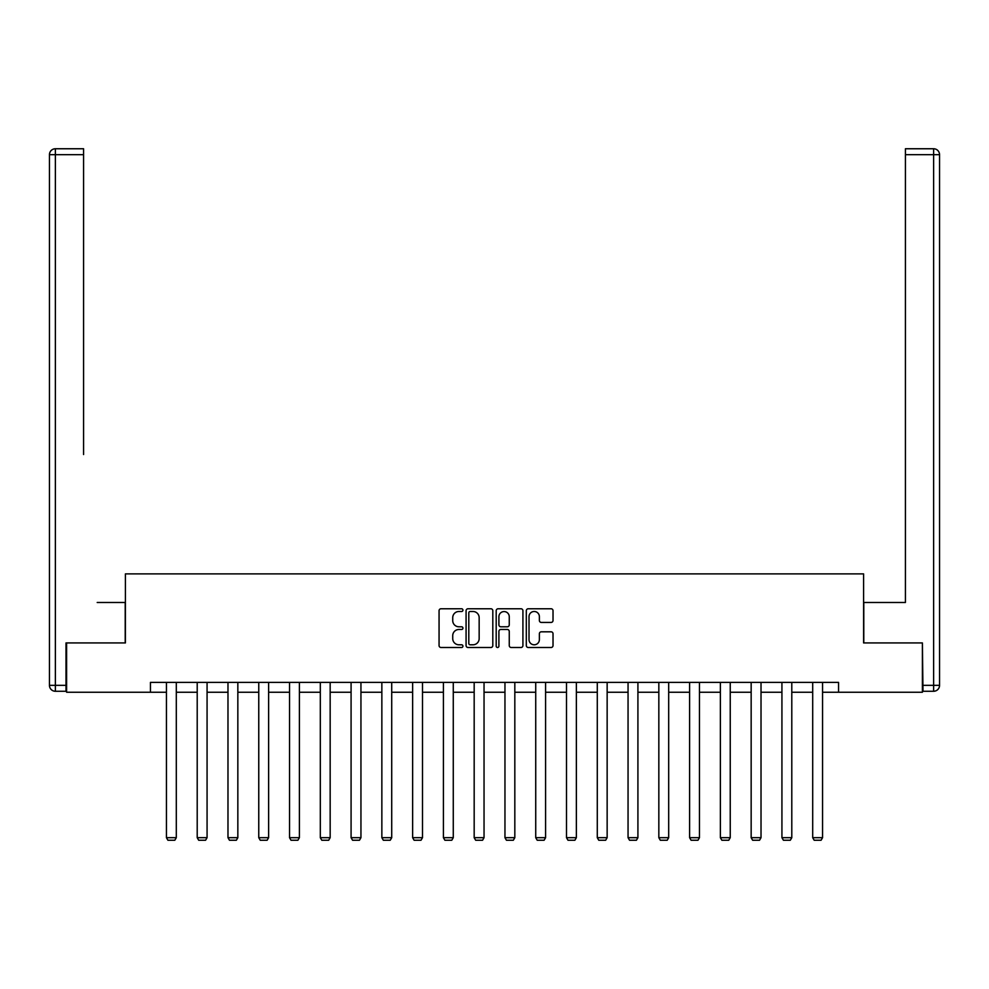 <?xml version="1.0" encoding="UTF-8"?>
<svg xmlns="http://www.w3.org/2000/svg" width="989" height="989" viewBox="0 0 989 989"><rect width="100%" height="100%" fill="white"/><g stroke="black" fill="none" stroke-linecap="round" stroke-linejoin="round"><path stroke-width="1.48" d="M462.939 610.126A1.36 1.36 0 0 0 461.579 608.767L441.007 608.767A1.941 1.941 0 0 0 439.067 610.707L439.067 645.557A1.941 1.941 0 0 0 441.007 647.498L461.579 647.498A1.36 1.36 0 0 0 462.939 646.138A1.36 1.36 0 0 0 461.579 644.791L458.921 644.791A6.194 6.194 0 0 1 452.727 638.585L452.727 635.68A6.194 6.194 0 0 1 458.921 629.486L461.579 629.486A1.36 1.36 0 0 0 462.939 628.139A1.36 1.36 0 0 0 461.579 626.779L458.921 626.779A6.194 6.194 0 0 1 452.727 620.585L452.727 617.68A6.194 6.194 0 0 1 458.921 611.486L461.579 611.486A1.36 1.36 0 0 0 462.939 610.126M551.096 622.427A1.941 1.941 0 0 0 553.024 620.486L553.024 610.707A1.941 1.941 0 0 0 551.096 608.767L528.237 608.767A1.941 1.941 0 0 0 526.309 610.707L526.309 645.557A1.941 1.941 0 0 0 528.237 647.498L551.096 647.498A1.941 1.941 0 0 0 553.024 645.557L553.024 633.751A1.941 1.941 0 0 0 551.096 631.81L541.317 631.81A1.941 1.941 0 0 0 539.376 633.751L539.376 639.611A5.18 5.18 0 0 1 534.196 644.791A5.18 5.18 0 0 1 529.016 639.611L529.016 616.666A5.18 5.18 0 0 1 534.196 611.486A5.18 5.18 0 0 1 539.376 616.666L539.376 620.486A1.941 1.941 0 0 0 541.317 622.427L551.096 622.427M83.583 148.758L55.372 148.758L83.583 148.758L70.948 148.758L83.583 148.758L83.583 154.68L55.372 154.68L55.372 685.34L66.016 685.34L66.016 642.924L125.405 642.924L125.405 573.88L863.595 573.88L863.595 642.924L922.391 642.924L922.391 692.251L838.548 692.251L838.548 682.385L150.452 682.385L150.452 692.251L166.436 692.251M66.609 642.924L66.609 692.251L150.452 692.251M492.806 610.707A1.941 1.941 0 0 0 490.865 608.767L468.02 608.767A1.941 1.941 0 0 0 466.079 610.707L466.079 645.557A1.941 1.941 0 0 0 468.02 647.498L490.865 647.498A1.941 1.941 0 0 0 492.806 645.557L492.806 610.707M498.135 608.767L520.98 608.767A1.941 1.941 0 0 1 522.921 610.707L522.921 645.557A1.941 1.941 0 0 1 520.98 647.498L511.202 647.498A1.941 1.941 0 0 1 509.261 645.557L509.261 631.427A1.941 1.941 0 0 0 507.332 629.486L500.842 629.486A1.941 1.941 0 0 0 498.901 631.427L498.901 646.138A1.36 1.36 0 0 1 497.554 647.498A1.36 1.36 0 0 1 496.194 646.138L496.194 610.707A1.941 1.941 0 0 1 498.135 608.767M176.302 692.251L197.207 692.251M207.072 692.251L227.977 692.251M237.842 692.251L258.759 692.251M268.625 692.251L289.53 692.251M299.395 692.251L320.312 692.251M330.165 692.251L351.083 692.251M360.948 692.251L381.853 692.251M391.718 692.251L412.636 692.251M422.501 692.251L443.406 692.251M453.271 692.251L474.176 692.251M484.041 692.251L504.959 692.251M514.824 692.251L535.729 692.251M545.594 692.251L566.499 692.251M576.364 692.251L597.282 692.251M607.147 692.251L628.052 692.251M637.917 692.251L658.835 692.251M668.688 692.251L689.605 692.251M699.47 692.251L720.375 692.251M730.241 692.251L751.158 692.251M761.023 692.251L781.928 692.251M791.793 692.251L812.698 692.251M822.564 692.251L838.548 692.251M470.146 611.486A1.36 1.36 0 0 0 468.798 612.834L468.798 643.431A1.36 1.36 0 0 0 470.146 644.791L472.952 644.791A6.194 6.194 0 0 0 479.158 638.585L479.158 617.68A6.194 6.194 0 0 0 472.952 611.486L470.146 611.486M509.261 616.753A5.18 5.18 0 0 0 504.081 611.573A5.18 5.18 0 0 0 498.901 616.753L498.901 624.838A1.941 1.941 0 0 0 500.842 626.779L507.332 626.779A1.941 1.941 0 0 0 509.261 624.838L509.261 616.753M176.302 682.385L176.302 837.683L166.436 837.683L166.436 682.385M176.302 837.683L174.818 840.242L167.907 840.242L166.436 837.683M125.207 642.924L125.207 602.486L97.194 602.486M83.583 154.68L83.583 454.532M49.45 685.34L55.372 685.34L55.372 691.262L66.016 691.262L55.372 691.262A5.922 5.922 0 0 1 49.45 685.34L49.45 154.68A5.922 5.922 0 0 1 55.372 148.758A5.922 5.922 0 0 0 49.45 154.68A5.922 5.922 0 0 1 55.372 148.758A5.922 5.922 0 0 0 49.45 154.68L55.372 154.68L55.372 148.758M66.016 685.34L66.016 691.262M891.806 602.486L905.417 602.486L905.417 148.758L933.628 148.758L905.417 148.758M863.793 642.924L863.793 602.486L905.417 602.486L905.417 454.532M922.984 685.34L933.628 685.34L933.628 154.68L939.55 154.68A5.922 5.922 0 0 0 933.628 148.758A5.922 5.922 0 0 1 939.55 154.68L939.55 685.34A5.922 5.922 0 0 1 933.628 691.262L922.984 691.262L922.391 642.924M933.628 691.262A5.922 5.922 0 0 0 939.55 685.34L933.628 685.34L933.628 691.262M207.072 682.385L207.072 837.683L197.207 837.683L197.207 682.385M207.072 837.683L205.588 840.242L198.69 840.242L197.207 837.683M237.842 682.385L237.842 837.683L227.977 837.683L227.977 682.385M237.842 837.683L236.371 840.242L229.46 840.242L227.977 837.683M268.625 682.385L268.625 837.683L258.759 837.683L258.759 682.385M268.625 837.683L267.141 840.242L260.243 840.242L258.759 837.683M299.395 682.385L299.395 837.683L289.53 837.683L289.53 682.385M299.395 837.683L297.912 840.242L291.013 840.242L289.53 837.683M330.165 682.385L330.165 837.683L320.312 837.683L320.312 682.385M330.165 837.683L328.694 840.242L321.784 840.242L320.312 837.683M360.948 682.385L360.948 837.683L351.083 837.683L351.083 682.385M360.948 837.683L359.464 840.242L352.566 840.242L351.083 837.683M391.718 682.385L391.718 837.683L381.853 837.683L381.853 682.385M391.718 837.683L390.235 840.242L383.336 840.242L381.853 837.683M422.501 682.385L422.501 837.683L412.636 837.683L412.636 682.385M422.501 837.683L421.017 840.242L414.107 840.242L412.636 837.683M453.271 682.385L453.271 837.683L443.406 837.683L443.406 682.385M453.271 837.683L451.788 840.242L444.889 840.242L443.406 837.683M484.041 682.385L484.041 837.683L474.176 837.683L474.176 682.385M484.041 837.683L482.57 840.242L475.66 840.242L474.176 837.683M514.824 682.385L514.824 837.683L504.959 837.683L504.959 682.385M514.824 837.683L513.34 840.242L506.43 840.242L504.959 837.683M545.594 682.385L545.594 837.683L535.729 837.683L535.729 682.385M545.594 837.683L544.111 840.242L537.212 840.242L535.729 837.683M576.364 682.385L576.364 837.683L566.499 837.683L566.499 682.385M576.364 837.683L574.893 840.242L567.983 840.242L566.499 837.683M607.147 682.385L607.147 837.683L597.282 837.683L597.282 682.385M607.147 837.683L605.664 840.242L598.765 840.242L597.282 837.683M637.917 682.385L637.917 837.683L628.052 837.683L628.052 682.385M637.917 837.683L636.434 840.242L629.536 840.242L628.052 837.683M668.688 682.385L668.688 837.683L658.835 837.683L658.835 682.385M668.688 837.683L667.216 840.242L660.306 840.242L658.835 837.683M699.47 682.385L699.47 837.683L689.605 837.683L689.605 682.385M699.47 837.683L697.987 840.242L691.088 840.242L689.605 837.683M730.241 682.385L730.241 837.683L720.375 837.683L720.375 682.385M730.241 837.683L728.757 840.242L721.859 840.242L720.375 837.683M761.023 682.385L761.023 837.683L751.158 837.683L751.158 682.385M761.023 837.683L759.54 840.242L752.629 840.242L751.158 837.683M791.793 682.385L791.793 837.683L781.928 837.683L781.928 682.385M791.793 837.683L790.31 840.242L783.412 840.242L781.928 837.683M822.564 682.385L822.564 837.683L812.698 837.683L812.698 682.385M822.564 837.683L821.093 840.242L814.182 840.242L812.698 837.683M933.628 148.758L933.628 154.68L905.417 154.68"/></g></svg>
